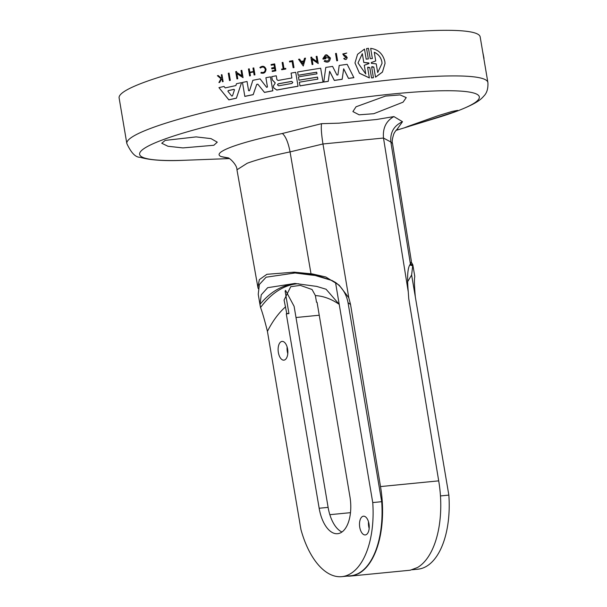<?xml version="1.0" encoding="UTF-8"?>
<svg xmlns="http://www.w3.org/2000/svg" width="607" height="607" viewBox="0 0 607 607"><rect width="100%" height="100%" fill="white"/><g stroke="black" fill="none" stroke-linecap="round" stroke-linejoin="round"><path stroke-width="0.91" d="M258.195 288.591L257.869 287.187L259.341 279.652L266.868 274.303L294.22 272.156L312.415 273.939L325.754 276.974L339.123 285.138L348.79 297.771L350.558 304.524L380.506 486.571A75.852 38.727 84.4 0 1 359.329 573.198L352.341 575.823A75.852 38.727 84.4 0 1 350.725 576.051L408.921 570.345A75.852 38.727 -95.6 0 0 410.537 570.117L417.525 567.492A75.852 38.727 -95.6 0 0 438.702 480.865L408.754 298.819L408.276 291.937C406.963 276.815 407.601 267.619 410.195 264.356L410.886 263.582L411.364 261.177L392.524 143.487C391.841 141.863 392.281 138.631 393.844 133.806C395.127 131.393 396.454 129.693 397.82 128.699M329.275 58.462L329.237 58.113C328.903 60.859 327.469 61.618 324.95 60.389L324.184 61.224C327.826 62.991 329.882 61.899 330.367 57.946L330.42 58.515M372.744 502.566A74.547 38.059 84.4 0 1 346.893 575.459A74.547 38.059 84.4 0 1 341.817 576.65L350.77 575.77A74.547 38.059 -95.6 0 0 355.846 574.579A74.547 38.059 -95.6 0 0 381.697 501.693L372.744 502.566L335.519 282.467C342.431 287.536 346.65 294.539 348.175 303.485L381.697 501.693M341.817 576.65A74.547 38.059 84.4 0 1 300.951 529.585L267.429 331.369C264.629 320.124 262.338 312.173 260.547 307.521L259.978 304.395L261.253 294.827L267.672 287.688L294.881 283.454L316.672 286.398L326.08 289.236L339.222 304.357A142.129 72.567 -95.6 0 0 315.382 295.579L316.513 302.233A141.241 72.112 84.4 0 1 317.051 302.271L349.928 496.67A31.389 16.025 84.4 0 1 339.745 533.196A31.389 16.025 84.4 0 1 337.606 533.697A31.389 16.025 84.4 0 1 319.161 508.249L286.284 313.849L288.94 313.584L286.747 313.432L284.084 300.025L290.738 286.709L300.268 285.366L312.051 289.501L315.382 295.579M366.59 48.552L368.343 58.962L366.59 48.552L368.479 48.325L370.224 58.667L372.379 58.56L370.665 48.363C378.093 49.372 382.82 53.72 384.838 61.421L385.035 63.454L382.44 72.028L375.528 77.119L373.829 67.066L371.863 66.626M372.364 58.416L370.665 48.363M385.035 63.454L382.44 72.096L375.528 77.18L373.829 67.134M373.829 67.066L371.674 67.172L373.442 77.726L371.552 77.954L369.807 67.612L367.812 67.142M373.442 77.658L371.552 77.886L369.8 67.544L367.645 67.665L369.36 77.924L359.45 73.265L354.996 62.999M230.303 80.306L230.303 80.374A183.086 21.366 170.4 0 0 229.492 80.556L228.27 73.257A183.61 21.427 -9.6 0 1 229.082 73.083L230.303 80.306A183.61 21.427 170.4 0 0 229.492 80.488L228.27 73.257M337.575 60.617L337.575 60.677A183.086 21.366 170.4 0 0 336.764 60.799L335.542 53.507A183.61 21.427 -9.6 0 1 336.354 53.386L337.575 60.617A183.61 21.427 170.4 0 0 336.764 60.738L335.542 53.507M293.985 67.514L293.985 67.582A183.086 21.366 170.4 0 0 293.151 67.726L292.104 61.527A183.086 21.366 170.4 0 0 289.585 61.967L289.471 61.224A183.61 21.427 -9.6 0 1 292.824 60.639L293.985 67.514A183.61 21.427 170.4 0 0 293.151 67.665L292.104 61.466A183.61 21.427 -9.6 0 0 289.585 61.906L289.471 61.224M285.814 68.948L285.814 69.016A183.086 21.366 170.4 0 0 281.709 69.752L281.61 69.107A183.61 21.427 -9.6 0 1 283.196 68.826L282.126 62.529A183.61 21.427 -9.6 0 1 282.953 62.384L284.015 68.674A183.61 21.427 -9.6 0 1 285.715 68.371L285.814 68.948A183.61 21.427 170.4 0 0 281.709 69.691L281.61 69.107M265.289 69.304C264.22 66.846 262.596 66.413 260.418 68.022L259.872 67.483C262.619 65.473 264.66 66.011 266.003 69.099L266.056 69.646M266.003 69.168C265.79 72.506 264.083 73.788 260.889 73.022L261.215 72.309C263.757 72.916 265.115 71.892 265.289 69.236L265.327 69.623M223.11 81.543L223.118 81.611A183.086 21.366 170.4 0 0 222.503 81.748L222.048 79.1A183.086 21.366 170.4 0 0 221.396 79.244L219.711 82.385A183.086 21.366 170.4 0 0 218.93 82.567L220.971 78.69L217.405 75.7A183.61 21.427 -9.6 0 1 218.209 75.518L221.274 78.121L221.745 77.241L221.335 74.805A183.61 21.427 -9.6 0 1 221.95 74.669L223.11 81.543A183.61 21.427 -9.6 0 0 222.496 81.679L222.048 79.024A183.61 21.427 -9.6 0 0 221.396 79.176L219.704 82.317A183.61 21.427 170.4 0 0 218.93 82.499M220.971 78.758L217.405 75.7M346.362 57.536L344.017 55.927L342.765 53.977L346.756 53.044M347.174 57.483C346.688 59.729 345.55 60.101 343.744 58.591L346.362 57.475L344.017 55.867L342.765 53.977M275.836 70.761L275.844 70.822A183.086 21.366 170.4 0 0 272.255 71.489L272.156 70.852A183.61 21.427 -9.6 0 1 274.994 70.321L274.645 68.272A183.61 21.427 170.4 0 0 271.807 68.803L271.67 67.961A183.61 21.427 -9.6 0 1 274.501 67.43L274.03 64.638A183.61 21.427 170.4 0 0 271.192 65.161L271.094 64.554A183.61 21.427 -9.6 0 1 274.675 63.887L275.836 70.761A183.61 21.427 170.4 0 0 272.255 71.429L272.156 70.852M274.979 70.321L274.645 68.333A183.086 21.366 170.4 0 0 271.815 68.864L271.67 67.961M274.493 67.43L274.03 64.699A183.086 21.366 170.4 0 0 271.2 65.23L271.094 64.554M253.612 71.945L254.128 74.949A183.61 21.427 -9.6 0 1 254.948 74.782L254.948 74.843A183.086 21.366 170.4 0 0 254.128 75.01L253.612 71.945A183.086 21.366 170.4 0 0 249.917 72.696M253.605 71.884A183.61 21.427 170.4 0 0 249.909 72.628L250.433 75.754A183.086 21.366 170.4 0 0 249.606 75.921L248.445 68.986A183.61 21.427 -9.6 0 1 249.265 68.819L249.841 72.225A183.61 21.427 -9.6 0 1 253.536 71.474L252.96 68.075A183.61 21.427 -9.6 0 1 253.787 67.908L254.948 74.782M305.518 58.135L303.265 65.996L298.561 59.296A183.61 21.427 170.4 0 1 299.577 59.129L301.186 61.39A183.61 21.427 -9.6 0 1 303.728 60.973L304.502 58.302A183.61 21.427 -9.6 0 1 305.518 58.135L303.257 65.935L298.561 59.296M317.051 61.656L316.171 56.428A183.61 21.427 -9.6 0 1 316.998 56.299L318.22 63.523L312.059 59.281L312.916 64.365A183.61 21.427 170.4 0 0 312.104 64.494L310.875 57.27A183.61 21.427 -9.6 0 1 311.695 57.134L311.854 58.075L317.059 61.664L316.171 56.428M318.22 63.523L312.059 59.342M312.916 64.365L312.916 64.425A183.086 21.366 170.4 0 0 312.104 64.554L310.875 57.27M243.058 77.575L236.905 73.614L237.769 78.698A183.61 21.427 170.4 0 0 236.95 78.864L235.728 71.641A183.61 21.427 -9.6 0 1 236.54 71.467L236.7 72.408L241.905 75.754L241.017 70.518A183.61 21.427 -9.6 0 1 241.836 70.351L243.066 77.643L236.912 73.675M237.769 78.698L237.769 78.758A183.086 21.366 170.4 0 0 236.958 78.933L235.728 71.641M241.89 75.746L241.017 70.518M325.883 58.613L325.891 58.682A183.086 21.366 170.4 0 0 322.992 59.122L322.992 59.054A183.61 21.427 -9.6 0 1 325.883 58.613L325.762 57.893A183.61 21.427 170.4 0 0 324.1 58.143C325.754 55.275 327.461 55.26 329.237 58.113M330.367 58.006C329.882 61.96 327.826 63.052 324.191 61.284L324.184 61.224M329.244 58.173L324.51 57.119M241.571 82.635L236.396 98.205A183.086 21.366 170.4 0 0 228.831 99.874L218.952 87.62A183.61 21.427 -9.6 0 1 224.036 86.46L225.205 87.916A183.61 21.427 -9.6 0 1 235.88 85.572L236.487 83.72A183.61 21.427 -9.6 0 1 241.571 82.635L236.389 98.137A183.61 21.427 170.4 0 0 228.831 99.806L218.952 87.62M317.856 79.145L317.522 77.165A183.086 21.366 170.4 0 0 299.016 80.215L298.462 76.884A183.61 21.427 -9.6 0 1 316.968 73.834L316.695 72.263A183.086 21.366 170.4 0 0 298.189 75.314L297.635 71.975A183.61 21.427 -9.6 0 1 320.663 68.212L323.007 82.104A183.61 21.427 170.4 0 0 299.987 85.86L299.365 82.195A183.61 21.427 -9.6 0 1 317.863 79.145L317.522 77.104A183.61 21.427 170.4 0 0 299.016 80.154L298.462 76.884M323.007 82.104L323.015 82.165A183.086 21.366 170.4 0 0 299.987 85.921L299.365 82.195M275.229 82.871L272.285 79.843L271.739 76.626A183.61 21.427 -9.6 0 1 276.261 75.776L276.921 79.676L278.067 80.473A183.61 21.427 -9.6 0 1 291.891 77.984L291.072 73.106A183.61 21.427 -9.6 0 1 295.708 72.301L298.052 86.255A183.086 21.366 170.4 0 0 276.807 90.064L273.628 87.871L273.347 86.065L275.085 83.258M274.721 82.453L272.285 79.912L271.739 76.626M291.884 77.984L291.072 73.106M353.873 77.628L353.881 77.688A183.086 21.366 170.4 0 0 348.501 78.424L343.668 68.849L342.166 79.312A183.086 21.366 170.4 0 0 334.328 80.45L329.639 71.307L328.258 81.361A183.086 21.366 170.4 0 0 323.774 82.044L325.777 67.423A183.61 21.427 -9.6 0 1 332.583 66.406L336.938 75.048L337.917 74.911L339.207 65.442A183.61 21.427 170.4 0 1 347.174 64.327L353.873 77.628A183.61 21.427 170.4 0 0 348.494 78.356L343.668 68.788L342.158 79.244A183.61 21.427 170.4 0 0 334.328 80.382L329.639 71.247L328.25 81.292A183.61 21.427 170.4 0 0 323.774 81.983M257.823 84.214L256.708 84.441L253.202 94.669A183.086 21.366 170.4 0 0 244.826 96.407L242.474 82.446A183.61 21.427 -9.6 0 1 247.049 81.497L248.604 90.709L249.523 90.739L252.861 80.306A183.61 21.427 -9.6 0 1 260.077 78.872L266.61 87.332L267.452 86.953L265.896 77.734A183.61 21.427 -9.6 0 1 270.472 76.861L272.824 90.754A183.61 21.427 170.4 0 0 264.44 92.363L257.816 84.153L264.44 92.363M267.452 87.013L265.896 77.734M272.824 90.754L272.824 90.815A183.086 21.366 170.4 0 0 264.44 92.431M480.167 36.875A183.086 21.366 170.4 0 0 344.351 38.962A183.086 21.366 170.4 0 0 142.964 82.764A183.086 21.366 170.4 0 0 119.116 97.939L126.833 143.54A183.086 21.366 -9.6 0 1 150.68 128.373A183.086 21.366 -9.6 0 1 352.068 84.563A183.086 21.366 -9.6 0 1 487.884 82.476L480.167 36.875M356.051 106.779L385.468 96.081L400.096 94.92L406.242 97.606L403.056 102.173L373.798 113.706L359.124 114.814L352.895 111.574L356.051 106.779M392.517 143.487L390.862 142.015C390.013 132.493 393.89 125.725 402.502 121.711L397.137 129.238M408.564 126.18L438.171 115.664L452.109 111.445L457.632 110.375L453.96 112.083L419.179 123.289L404.846 127.629L408.564 126.18M165.225 140.392L196.099 136.901L211.008 138.616L217.268 142.175L213.831 145.27L182.897 147.911L167.964 146.264L161.743 143.237L165.225 140.392M402.502 121.711L393.913 116.582L376.666 119.48L338.987 123.168L321.551 123.676L282.376 133.487C260.244 138.1 243.225 142.615 231.32 147.023C219.916 151.378 216.487 154.557 221.047 156.56L229.097 158.465M122.015 115.087L125.861 137.812M274.721 82.393L275.229 82.81M346.051 53.393L343.562 53.977L344.321 55.138L346.142 56.041L347.204 57.733M347.174 57.422C346.688 59.661 345.542 60.032 343.744 58.53M260.418 68.022L260.411 67.954C262.596 66.353 264.22 66.778 265.289 69.236M266.003 69.099C265.783 72.438 264.083 73.728 260.889 72.961M365.922 534.79A9.416 4.81 84.4 0 1 365.285 534.942A9.416 4.81 84.4 0 1 359.655 526.679A9.416 4.81 84.4 0 1 362.804 516.352A9.416 4.81 84.4 0 1 363.441 516.2A9.416 4.81 84.4 0 1 369.071 524.463A9.416 4.81 84.4 0 1 365.922 534.79M368.517 521.823A9.416 4.81 -95.6 0 0 369.162 528.439M284.539 359.997A9.416 4.81 84.4 0 1 283.901 360.148A9.416 4.81 84.4 0 1 278.272 351.885A9.416 4.81 84.4 0 1 281.42 341.559A9.416 4.81 84.4 0 1 282.065 341.407A9.416 4.81 84.4 0 1 287.695 349.67A9.416 4.81 84.4 0 1 284.539 359.997M287.134 347.029A9.416 4.81 -95.6 0 0 287.779 353.646M407.608 281.762L411.622 275.001L415.325 296.899C414.346 285.844 414.164 279.137 414.771 276.784L414.551 275.297M292.794 82.241L291.937 83.44A183.61 21.427 170.4 0 0 278.689 85.83L277.475 84.859L278.347 83.789A183.61 21.427 -9.6 0 1 291.595 81.399L292.809 82.377M292.794 82.302L291.595 81.459A183.086 21.366 170.4 0 0 278.347 83.849L277.657 84.305M233.961 89.35L234.454 89.897L232.489 95.891L231.722 96.058L227.936 91.331L228.217 90.61A183.61 21.427 -9.6 0 1 233.961 89.35L233.968 89.411A183.086 21.366 170.4 0 0 228.217 90.678L227.944 91.399M234.477 89.753L233.968 89.411M374.261 52.248C378.336 54.046 380.877 57.21 381.871 61.747L382.031 63.371L377.698 72.567L376.219 63.841L371.416 63.363L371.279 62.529L375.733 60.966L374.261 52.248M382.031 63.371L381.871 61.815C380.885 57.286 378.351 54.122 374.261 52.308M368.608 62.855L369.064 63.219L368.752 63.674L364.283 65.237L365.763 74.001L357.993 62.953L362.326 53.674L363.813 62.43L369.064 63.287M363.813 62.43L368.616 62.923M363.813 62.498L362.333 53.742L357.993 62.953M365.755 73.993L364.283 65.237M375.733 60.966L371.279 62.597L371.416 63.431M303.576 61.489A183.086 21.366 170.4 0 0 301.497 61.831M369.064 63.219L368.752 63.674M371.416 63.363L371.279 62.597M303.599 61.421L302.901 63.818L301.459 61.777A183.61 21.427 -9.6 0 1 303.599 61.421M227.936 91.331L228.217 90.678M298.811 283.818A155.271 79.274 -95.6 0 0 294.994 283.939A155.271 79.274 -95.6 0 0 259.978 304.395M368.343 58.894L366.188 59.152L364.496 49.106L357.553 54.319L354.989 62.931L359.443 73.204L369.352 77.855M283.196 68.826L282.126 62.529M260.411 67.954L259.872 67.483M221.745 77.241L221.335 74.805M253.536 71.474L252.96 68.075M250.425 75.693A183.61 21.427 170.4 0 0 249.606 75.86L248.445 68.986M330.367 57.946L326.763 54.797A183.61 21.427 -9.6 0 0 325.375 55.009L322.939 58.545M316.968 73.834L316.695 72.203A183.61 21.427 170.4 0 0 298.189 75.253L297.635 71.975M298.052 86.194A183.61 21.427 170.4 0 0 276.807 90.003L273.62 87.81L273.355 86.293M256.708 84.441L253.202 94.601A183.61 21.427 170.4 0 0 244.818 96.338L242.474 82.446M256.708 84.373L257.816 84.153M483.832 58.53L483.969 58.515A183.61 21.427 170.4 0 0 484.007 58.401L482.641 51.496M485.737 69.797L484.629 63.249M411.349 262.163L412.813 264.789A165.719 84.608 -95.6 0 0 410.34 264.204M286.284 313.849A141.241 72.112 84.4 0 1 286.747 313.432M284.144 300.457L284.084 300.025M295.7 273.021L301.436 273.454A165.719 84.608 84.4 0 1 309.851 274.88L295.07 272.975L266.101 277.202L259.371 284.486L258.233 294.304L260.16 305.716M415.325 296.899L448.846 495.107L440.454 495.934M412.153 569.753L417.919 569.191A74.547 38.059 -95.6 0 0 448.846 495.107M411.622 275.001L412.813 264.789L414.702 275.897M341.961 532.005A31.389 16.025 84.4 0 1 328.114 507.376L294.107 306.315L285.548 290.366M348.79 297.771L322.962 143.973C321.407 134.101 320.944 127.333 321.551 123.676M393.913 116.582C386.113 120.945 382.638 128.1 383.495 138.039L408.276 291.937M303.53 273.097L298.113 273.203A165.665 84.578 84.4 0 1 315.132 275.464L309.851 274.88M315.132 275.464L332.044 280.517L335.519 282.467M293.075 272.839A165.719 84.608 84.4 0 1 294.645 272.695A165.719 84.608 84.4 0 1 298.91 272.573M350.725 576.051A75.852 38.727 84.4 0 1 347.447 576.096M319.244 315.23L296.004 317.514M487.884 82.476C488.256 88.539 486.89 93.091 483.787 96.118C480.433 100.125 475.106 104.093 457.45 110.982L438.383 117.409A172.282 20.107 170.4 0 0 456.919 111.164A172.282 20.107 170.4 0 0 393.935 93.85A172.282 20.107 170.4 0 0 162.061 140.073A172.282 20.107 170.4 0 0 185.067 160.256L185.067 160.256C164.869 161.212 149.868 160.21 140.065 157.259C135.581 157.456 131.173 152.881 126.833 143.54M359.329 573.198A142.129 72.567 84.4 0 1 355.861 574.685A142.129 72.567 84.4 0 1 352.341 575.823M282.376 133.487C285.677 136.332 288.242 142.47 290.063 151.894C271.488 155.771 257.209 159.558 247.224 163.253L236.958 169.801L257.869 287.187M296.588 283.841A155.202 79.236 -95.6 0 0 260.547 307.521M288.94 313.584L285.123 291.026M285.616 306.778A142.129 72.567 -95.6 0 0 267.429 331.369M412.912 265.881A165.665 84.578 -95.6 0 0 409.74 264.971M328.114 507.376L319.161 508.249M236.95 169.801C237.246 164.861 228.96 157.274 227.8 157.82L221.047 156.56M410.431 264.106L390.862 142.015L383.495 138.039L322.962 143.973L290.063 151.894L311.019 273.856M350.482 512.665L329.844 514.683M438.702 480.865L380.506 486.571M293.841 272.892A165.665 84.578 84.4 0 1 295.943 272.611M350.558 304.524A142.129 72.567 -95.6 0 0 348.039 302.703M396.022 130.391L409.072 126.393M419.179 123.289L438.383 117.409M229.34 158.579L185.067 160.256M312.294 273.932L332.044 280.517"/></g></svg>
